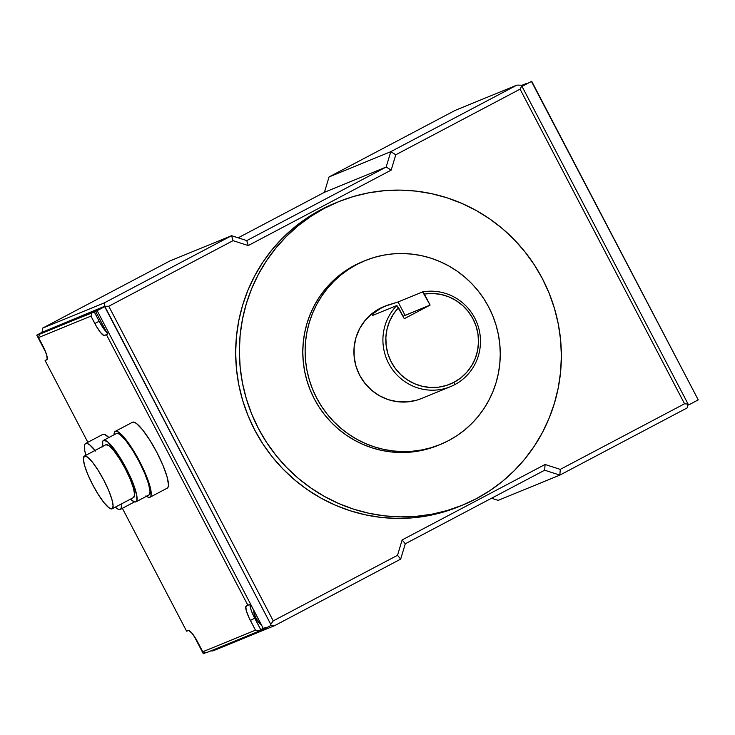 <?xml version="1.0" encoding="UTF-8"?>
<svg xmlns="http://www.w3.org/2000/svg" width="735" height="735" viewBox="0 0 735 735"><rect width="100%" height="100%" fill="white"/><g stroke="black" fill="none" stroke-linecap="round" stroke-linejoin="round"><path stroke-width="1.1" d="M421.715 398.425L416.855 400.143L407.475 401.898L397.911 401.751L388.53 399.721L379.701 395.88L371.745 390.368L364.983 383.413L359.663 375.263L356.006 366.241L354.141 356.695L354.141 346.984L355.997 337.494L359.663 328.582L364.973 320.589L371.735 313.827L379.683 308.553L383.927 306.605L398.058 301.956L422.662 291.896L424.334 294.018A47.178 46.204 -112.3 0 1 476.004 325.881A47.178 46.204 -112.3 0 1 454.019 382.292L454.699 384.681A49.658 48.639 67.7 0 0 477.713 324.916A49.658 48.639 67.7 0 0 422.662 291.896A49.658 48.639 -112.3 0 1 477.713 324.916A49.658 48.639 -112.3 0 1 454.699 384.681A49.658 48.639 -112.3 0 1 450.509 386.647A49.658 48.639 -112.3 0 1 391.314 367.867A49.658 48.639 -112.3 0 1 396.845 305.521L372.25 315.581L373.518 313.367L381.309 307.882L379.683 308.553A49.658 48.639 67.7 0 0 358.625 373.141A49.658 48.639 67.7 0 0 421.504 398.517L450.509 386.647M105.95 444.693L109.129 445.833L113.934 450.812L119.621 458.888L125.327 468.811L130.178 479.091L133.448 488.15L134.634 494.618L133.559 497.494A29.795 5.99 -117.8 0 0 133.66 497.448A29.795 5.99 -117.8 0 0 125.189 468.553A29.795 5.99 -117.8 0 0 105.95 444.693L84.442 456.049A29.795 5.99 62.2 0 1 103.672 479.909A29.795 5.99 62.2 0 1 112.152 508.804A29.795 5.99 62.2 0 1 112.042 508.85A29.795 5.99 62.2 0 1 92.812 484.99A29.795 5.99 62.2 0 1 84.332 456.095A29.795 5.99 62.2 0 1 84.442 456.049L105.95 444.693A29.795 5.99 -117.8 0 0 105.84 444.739A29.795 5.99 -117.8 0 0 105.739 444.804M102.661 446.421A34.766 6.992 62.2 0 1 103.525 440.348A34.766 6.992 62.2 0 1 103.653 440.293L116.562 433.475A34.766 6.992 -117.8 0 0 116.433 433.54A34.766 6.992 -117.8 0 0 116.314 433.604M116.562 433.475L118.133 433.549L120.274 434.808L125.869 440.623L132.502 450.04L139.154 461.626L144.823 473.616L148.645 484.181L150.023 491.724L149.72 493.975L148.764 495.087A34.766 6.992 -117.8 0 0 148.883 495.022A34.766 6.992 -117.8 0 0 138.998 461.323A34.766 6.992 -117.8 0 0 116.562 433.475L103.653 440.293A34.766 6.992 62.2 0 1 126.089 468.131A34.766 6.992 62.2 0 1 135.984 501.84A34.766 6.992 62.2 0 1 135.856 501.895A34.766 6.992 62.2 0 1 130.481 499.129L134.275 501.821L135.856 501.895L136.811 500.783L136.756 495.225L131.923 480.424L126.255 468.434L116.213 451.768L107.365 441.616L103.653 440.293L102.689 441.404L102.753 446.963M114.054 434.789A37.246 7.488 62.2 0 1 115.276 431.344A37.246 7.488 62.2 0 1 115.404 431.28L132.612 422.193A37.246 7.488 -117.8 0 0 132.484 422.257A37.246 7.488 -117.8 0 0 132.355 422.331M145.934 495.859L148.222 497.209L149.912 497.283A37.246 7.488 62.2 0 1 146.513 496.281M102.909 434.348L104.6 434.431L108.881 437.518A37.246 7.488 -117.8 0 0 102.909 434.348L85.701 443.435L84.681 444.629L84.745 450.583L85.885 455.277A37.246 7.488 62.2 0 1 85.572 443.499A37.246 7.488 62.2 0 1 85.701 443.435L102.909 434.348A37.246 7.488 -117.8 0 0 102.781 434.413A37.246 7.488 -117.8 0 0 102.652 434.486M120.209 509.438A37.246 7.488 62.2 0 1 115.22 507.178L118.519 509.364L120.209 509.438L121.238 508.252L121.422 503.907A37.246 7.488 62.2 0 1 120.347 509.373A37.246 7.488 62.2 0 1 120.209 509.438M438.005 445.419L428.707 448.681L419.419 450.904L409.946 452.19L400.382 452.521L390.818 451.906L381.346 450.344L372.057 447.845L363.044 444.436L354.389 440.155L346.167 435.037L338.477 429.139L331.384 422.506L324.953 415.211L319.247 407.328L314.323 398.921L310.225 390.074L307 380.877L304.676 371.414L303.27 361.785L302.792 352.074L303.261 342.372L304.667 332.78L306.991 323.391L310.216 314.286L314.314 305.558L319.229 297.298L324.934 289.572L331.366 282.47L338.458 276.048L346.148 270.37L354.362 265.491A99.326 97.277 67.7 0 0 312.228 394.677A99.326 97.277 67.7 0 0 437.986 445.428L440.311 444.473A99.326 97.277 -112.3 0 1 314.552 393.73A99.326 97.277 -112.3 0 1 356.677 264.545L363.017 261.467M365.065 260.631L362.75 261.577A99.326 97.277 67.7 0 0 354.362 265.491L356.677 264.545A99.326 97.277 -112.3 0 1 365.065 260.631A99.326 97.277 -112.3 0 1 490.833 311.374A99.326 97.277 -112.3 0 1 448.699 440.559A99.326 97.277 -112.3 0 1 440.311 444.473M335.022 203.163L320.745 209.815A163.887 160.506 67.7 0 0 251.232 422.965A163.887 160.506 67.7 0 0 458.732 506.7L462.444 505.175A163.887 160.506 -112.3 0 1 254.944 421.449A163.887 160.506 -112.3 0 1 324.457 208.29L320.745 209.815L307.193 217.854L294.505 227.225L282.8 237.818L272.189 249.542L262.781 262.285L254.659 275.919L247.906 290.316L242.587 305.328L238.746 320.827L236.431 336.658L235.659 352.662L236.431 368.685L238.756 384.58L242.596 400.189L247.925 415.367L254.677 429.957L262.799 443.83L272.216 456.848L282.828 468.884L294.542 479.826L307.23 489.565L320.782 498.008L335.068 505.074L349.943 510.687L365.267 514.812L380.895 517.394L396.679 518.414L412.464 517.853L428.092 515.731L443.416 512.065L458.75 506.691M338.293 201.822L334.581 203.347A163.887 160.506 67.7 0 0 320.745 209.815L324.457 208.29A163.887 160.506 -112.3 0 1 338.293 201.822A163.887 160.506 -112.3 0 1 545.802 285.557A163.887 160.506 -112.3 0 1 476.28 498.716A163.887 160.506 -112.3 0 1 462.444 505.175M132.612 422.193L134.303 422.276L136.591 423.617L142.59 429.846L149.701 439.934L156.831 452.347L162.904 465.191L166.992 476.519L168.471 484.595L168.15 487.011L167.121 488.196A37.246 7.488 -117.8 0 0 167.258 488.141A37.246 7.488 -117.8 0 0 156.665 452.025A37.246 7.488 -117.8 0 0 132.612 422.193L115.404 431.28A37.246 7.488 62.2 0 1 139.457 461.111A37.246 7.488 62.2 0 1 150.05 497.218A37.246 7.488 62.2 0 1 149.912 497.283L150.941 496.097L150.877 490.135L148.038 480.249L142.856 467.929L136.122 455.048L128.864 443.582L122.185 435.258L117.095 431.353L115.404 431.28L114.384 432.465L114.054 434.881M250.166 604.161A14.902 2.995 -117.8 0 0 254.687 618.163L250.387 620.432A14.902 2.995 62.2 0 1 246.188 606.063A14.902 2.995 62.2 0 1 246.225 606.044L250.387 604.051L263.396 628.627L258.022 630.997L255.486 630.18L202.768 651.761L197.935 642.519A14.902 2.995 62.2 0 0 188.252 630.455L186.58 631.144L122.368 508.308L186.58 631.144L188.923 630.492L192.239 633.515L196.539 639.964L202.768 651.761L255.486 630.18L249.091 617.841L246.298 610.757L245.821 606.531L247.897 605.318L106.428 334.701L103.846 335.5L100.539 332.505L96.248 326.074L90.965 316.114L38.514 337.576L43.953 348.096L46.718 355.17L47.187 359.36L45.101 360.527L87.851 442.295L45.101 360.527L46.884 359.783M522.199 85.692L527.124 83.68L522.199 85.692L526.508 83.422L526.719 83.845L526.508 83.422L521.418 85.508L526.508 83.422L522.199 85.692M531.423 81.41L698.25 399.877L688.566 404.985L698.25 399.877L531.699 81.3L527.124 83.68L531.423 81.41M522.015 86.408L531.699 81.3L522.015 86.408L521.143 85.159L521.786 85.967L520.068 89.165L684.551 403.781L560.272 469.38L545.085 464.483L402.128 539.94L397.525 555.283L273.245 620.882L108.762 306.256L233.041 240.657L248.228 245.563L391.185 170.107L395.788 154.763L520.068 89.165L395.788 154.763L390.781 151.676L329.05 176.942L455.112 110.406L516.843 85.141L390.781 151.676L386.178 167.02L324.447 192.285L329.05 176.942L390.781 151.676L516.843 85.141L521.143 85.159L516.843 85.141L455.112 110.406L329.05 176.942L324.447 192.285L386.178 167.02L246.776 240.602L231.599 235.696L104.241 302.921L42.52 328.177L169.868 260.962L231.599 235.696L169.868 260.962L42.52 328.177L104.241 302.921L231.599 235.696L246.776 240.602L386.178 167.02L390.781 151.676L395.788 154.763L391.185 170.107L386.178 167.02L391.185 170.107L248.228 245.563L246.776 240.602L248.228 245.563L233.041 240.657L231.599 235.696L233.041 240.657L108.762 306.256L104.728 306.238L104.241 302.921L104.728 306.238L108.762 306.256L273.245 620.882L397.525 555.283L400.676 559.124L405.279 543.781L544.672 470.207L559.859 475.104L687.216 407.888L559.859 475.104L498.137 500.36L559.859 475.104L544.672 470.207L405.279 543.781L400.676 559.124L274.614 625.66L400.676 559.124L397.525 555.283L402.128 539.94L405.279 543.781L402.128 539.94L545.085 464.483L544.672 470.207L545.085 464.483L560.272 469.38L559.859 475.104L560.272 469.38L684.551 403.781L687.886 404.085L687.216 407.888L687.886 404.085L684.551 403.781L520.068 89.165L521.786 85.967L688.566 404.985L522.015 86.408M212.893 650.925L274.614 625.66L271.096 625.338L274.614 625.66L212.893 650.925L210.743 650.916L212.893 650.925M238.177 237.818L324.447 192.285L238.177 237.818M498.137 500.36L491.559 498.238L498.137 500.36M270.783 624.382L273.245 620.882L270.783 624.382L104.728 306.238L42.125 332.284L42.52 328.177L42.125 332.284L104.692 306.679L270.783 624.382M324.457 208.29L310.905 216.338L298.217 225.7L286.512 236.293L275.901 248.026L266.493 260.76L258.371 274.394L251.618 288.791L246.298 303.812L242.458 319.312L240.143 335.132L239.371 351.137L240.152 367.169L242.467 383.064L246.308 398.673L251.636 413.842L258.389 428.441L266.52 442.314L275.928 455.332L286.54 467.368L298.254 478.301L310.942 488.04L324.493 496.483L338.78 503.548L353.654 509.171L368.979 513.287L384.607 515.869L400.391 516.889L416.175 516.337L431.803 514.215L447.128 510.54L462.003 505.358L476.28 498.716L489.832 490.668L502.519 481.306L514.224 470.703L524.836 458.98L534.244 446.237L542.366 432.603L549.118 418.215L554.438 403.193L558.278 387.694L560.594 371.864L561.365 355.869L560.594 339.836L558.269 323.942L554.429 308.332L549.1 293.155L542.347 278.565L534.226 264.692L524.808 251.673L514.197 239.638L502.492 228.695L489.795 218.956L476.243 210.522L461.957 203.457L447.082 197.834L431.757 193.709L416.129 191.128L400.345 190.108L384.57 190.668L368.942 192.79L353.608 196.465L338.734 201.647L324.457 208.29M356.677 264.545L348.473 269.423L340.783 275.101L333.681 281.523L327.259 288.625L321.553 296.343L316.629 304.612L312.54 313.331L309.316 322.435L306.991 331.825L305.585 341.417L305.117 351.119L305.585 360.83L306.991 370.468L309.325 379.931L312.55 389.127L316.647 397.966L321.572 406.372L327.268 414.264L333.708 421.559L340.801 428.193L348.491 434.091L356.705 439.208L365.359 443.49L374.381 446.898L383.67 449.397L393.142 450.959L402.706 451.575L412.271 451.235L421.743 449.949L431.032 447.725L440.044 444.583L448.699 440.559L456.913 435.68L464.603 430.003L471.695 423.58L478.127 416.479L483.832 408.761L488.747 400.492L492.845 391.773L496.07 382.669L498.394 373.279L499.8 363.687L500.269 353.985L499.791 344.274L498.385 334.636L496.061 325.173L492.836 315.976L488.738 307.138L483.814 298.732L478.108 290.839L471.677 283.545L464.584 276.911L456.885 271.013L448.672 265.895L440.017 261.614L431.004 258.206L421.715 255.706L412.243 254.145L402.679 253.529L393.115 253.869L383.642 255.155L374.354 257.379L365.341 260.521L356.677 264.545M385.645 305.87L383.881 306.587A49.658 48.639 67.7 0 0 379.683 308.553L384.754 306.238M403.01 316.289L405.049 315.333L398.058 301.956L405.049 315.333L430.113 305.08L404.305 318.705L396.845 305.521A49.658 48.639 67.7 0 0 392.665 369.806A49.658 48.639 67.7 0 0 454.699 384.681L454.019 382.292A47.178 46.204 -112.3 0 1 395.311 368.474A47.178 46.204 -112.3 0 1 398.517 307.643L396.845 305.521L372.25 315.581L373.518 313.367L378.865 309.279L386.628 305.475L398.058 301.956L422.662 291.896L430.113 305.08L404.305 318.705L398.517 307.643L393.445 314.056L389.578 321.287L387.033 329.115L385.884 337.291L386.16 345.569L387.869 353.691L390.956 361.409L395.311 368.474L400.814 374.666L407.282 379.811L414.531 383.725L422.313 386.307L430.407 387.464L438.556 387.17L446.512 385.425L454.019 382.292L460.845 377.863L466.78 372.277L471.649 365.699L475.297 358.349L477.603 350.439L478.494 342.216L477.961 333.947L476.004 325.881L472.688 318.264L468.112 311.337L462.425 305.319L455.81 300.385L448.451 296.692L440.587 294.367L432.465 293.458L424.334 294.018L430.113 305.08L403.037 316.27M203.301 653.7L205.717 652.717L203.301 653.7L193.985 635.885L203.301 653.7M250.12 604.262L250.607 608.479L252.252 613.027L260.677 629.601L254.687 618.163L250.387 620.432L255.486 630.18L258.022 630.997L265.546 627.488L263.396 628.627L250.387 604.051L247.897 605.318L106.428 334.701L107.595 334.094L95.605 311.438L107.595 334.094L104.517 335.527A14.902 2.995 62.2 0 1 94.852 323.519L99.151 321.25L94.117 311.64L99.151 321.25L94.852 323.519L90.965 316.114L91.967 312.779L99.041 309.628L95.605 311.438L97.158 310.648L263.709 629.233L262.68 628.995L263.709 629.233L206.066 652.827L202.768 651.761L206.066 652.827L263.709 629.233L271.243 625.264L263.709 629.233L97.158 310.648L104.692 306.679L95.605 311.438L36.75 335.123L42.125 332.284L36.75 335.123L45.818 352.46L36.75 335.123L41.665 333.111L39.515 334.241L38.514 337.576L42.658 345.496A14.902 2.995 62.2 0 1 46.829 359.819A14.902 2.995 62.2 0 1 46.774 359.838L46.875 359.783M106.538 332.11A14.902 2.995 -117.8 0 1 99.151 321.25L103.451 328.38L107.236 332.707M260.677 629.601L263.305 628.462L260.677 629.601M254.016 611.042L254.044 613.385L256.074 618.218L258.922 622.72L260.916 624.245A7.451 1.498 62.2 0 1 256.111 618.282A7.451 1.498 62.2 0 1 253.988 611.061A7.451 1.498 62.2 0 1 254.016 611.042M90.965 316.114L91.967 312.779L39.515 334.241L38.514 337.576L90.965 316.114M95.679 451.088L89.679 444.859L87.391 443.517L85.701 443.435A37.246 7.488 62.2 0 1 95.118 450.399M112.042 508.85L113.126 505.965L111.941 499.506L108.67 490.447L103.81 480.166L98.104 470.235L92.417 462.168L87.621 457.188L84.442 456.049L83.358 458.925L84.543 465.393L87.814 474.452L92.674 484.723L98.38 494.655L104.067 502.731L108.863 507.71L112.042 508.85M105.84 444.739L84.332 456.095M116.433 433.54L103.525 440.348M132.484 422.257L115.276 431.344M102.781 434.413L85.572 443.499M134.514 501.895L120.347 509.373M167.258 488.141L150.05 497.218M148.883 495.022L135.984 501.84M133.66 497.448L112.152 508.804"/></g></svg>
